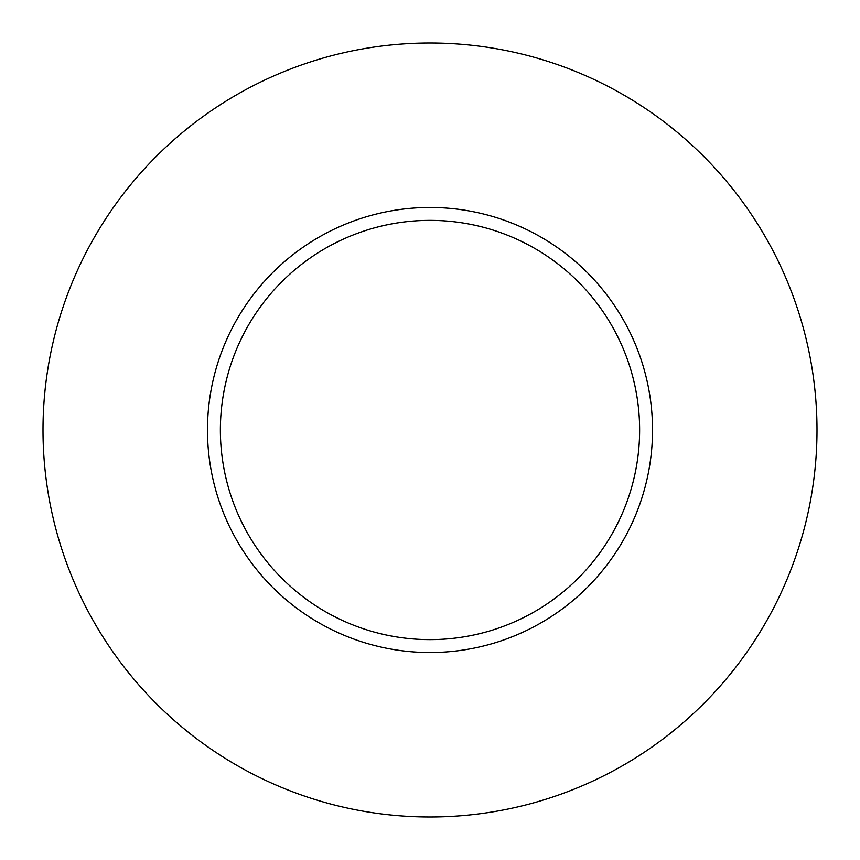 <?xml version="1.0" encoding="UTF-8"?>
<svg xmlns="http://www.w3.org/2000/svg" width="860" height="860" viewBox="0 0 860 860"><rect width="100%" height="100%" fill="white"/><g stroke="black" fill="none" stroke-linecap="round" stroke-linejoin="round"><path stroke-width="0.64" stroke-dasharray="4.3 3.22" d="M220.375 430A209.625 209.625 0 0 0 430 639.625A209.625 209.625 0 0 0 639.625 430A209.625 209.625 0 0 0 430 220.375A209.625 209.625 0 0 0 220.375 430A209.625 209.625 0 0 1 430 220.375A209.625 209.625 0 0 1 639.625 430M817 430A387 387 0 0 0 430 43A387 387 0 0 0 43 430A387 387 0 0 0 430 817A387 387 0 0 0 817 430"/><path stroke-width="1.29" d="M639.625 430A209.625 209.625 0 0 0 430 220.375A209.625 209.625 0 0 0 220.375 430A209.625 209.625 0 0 0 430 639.625A209.625 209.625 0 0 0 639.625 430M817 430A387 387 0 0 0 430 43A387 387 0 0 0 43 430A387 387 0 0 0 430 817A387 387 0 0 0 817 430M652.525 430A222.525 222.525 0 0 1 430 652.525A222.525 222.525 0 0 1 207.475 430A222.525 222.525 0 0 1 430 207.475A222.525 222.525 0 0 1 652.525 430"/></g></svg>
